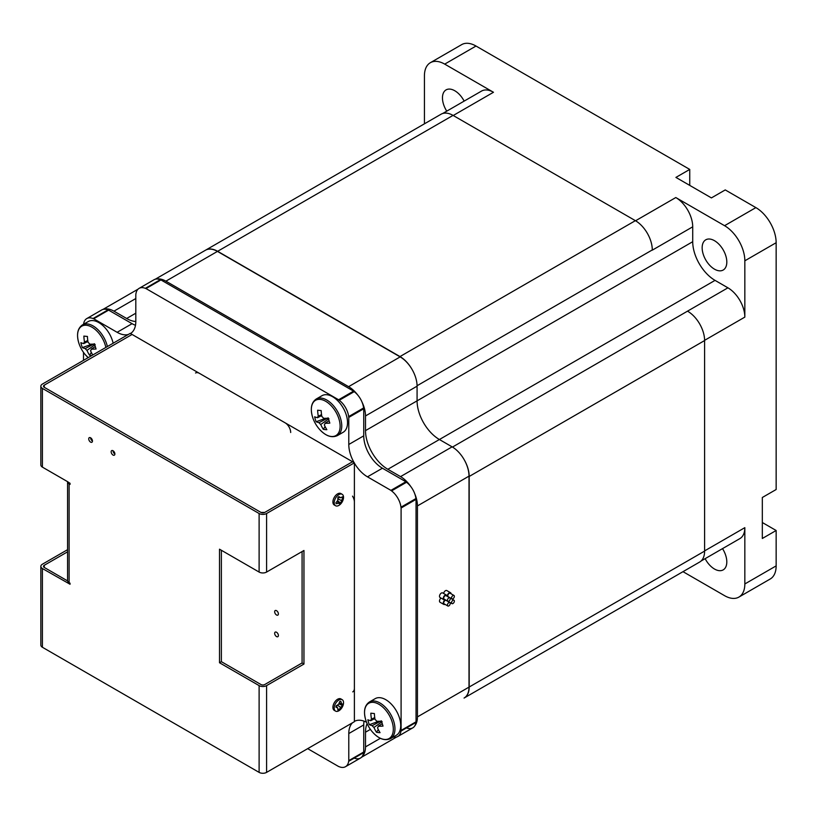 <?xml version="1.0" encoding="UTF-8"?>
<svg xmlns="http://www.w3.org/2000/svg" width="817" height="817" viewBox="0 0 817 817"><rect width="100%" height="100%" fill="white"/><g stroke="black" fill="none" stroke-linecap="round" stroke-linejoin="round"><path stroke-width="1.23" d="M452.945 600.291A1.981 1.144 120 0 0 451.648 602.037A1.981 1.144 120 0 0 451.954 603.62A1.981 1.144 120 0 0 452.945 603.528A1.981 1.144 120 0 0 454.242 601.782A1.981 1.144 120 0 0 453.935 600.189A1.981 1.144 120 0 0 452.945 600.291M448.043 601.322A1.981 1.144 120 0 0 448.216 601.465L451.954 603.62M448.829 602.66A1.981 1.144 120 0 0 447.542 604.406A1.981 1.144 120 0 0 447.839 606A1.981 1.144 120 0 0 448.829 605.897A1.981 1.144 120 0 0 450.126 604.151A1.981 1.144 120 0 0 449.82 602.558A1.981 1.144 120 0 0 448.829 602.66M449.82 602.558L446.092 600.403A1.981 1.144 120 0 0 445.102 600.505A1.981 1.144 120 0 0 443.805 602.252A1.981 1.144 120 0 0 444.111 603.834L447.839 606M445.377 599.831A2.645 1.522 120 0 0 445.102 599.964A2.645 1.522 120 0 0 443.376 602.292A2.645 1.522 120 0 0 443.774 604.406A2.645 1.522 120 0 0 444.979 604.345M440.996 598.054A2.645 1.522 120 0 0 439.577 600.372A2.645 1.522 120 0 0 440.036 602.252L443.774 604.406M448.829 597.911A1.981 1.144 120 0 0 447.542 599.658A1.981 1.144 120 0 0 447.839 601.251A1.981 1.144 120 0 0 448.829 601.149A1.981 1.144 120 0 0 450.126 599.402A1.981 1.144 120 0 0 449.82 597.819A1.981 1.144 120 0 0 448.829 597.911M449.82 597.819L446.092 595.664A1.981 1.144 120 0 0 445.102 595.756A1.981 1.144 120 0 0 443.805 597.503A1.981 1.144 120 0 0 444.111 599.096L447.839 601.251M444.979 599.596A2.645 1.522 -60 0 1 443.774 599.668A2.645 1.522 -60 0 1 443.376 597.544A2.645 1.522 -60 0 1 445.102 595.215A2.645 1.522 -60 0 1 446.419 595.082A2.645 1.522 -60 0 1 446.96 596.165M446.419 595.082L442.681 592.928A2.645 1.522 120 0 0 441.364 593.06A2.645 1.522 120 0 0 439.638 595.389A2.645 1.522 120 0 0 440.036 597.503L443.774 599.668M722.514 548.626A17.433 10.07 60 0 1 723.198 569.878A17.433 10.07 60 0 1 714.477 569.02A17.433 10.07 60 0 1 705.132 558.665M446.756 111.153A17.433 10.07 60 0 1 446.072 89.89A17.433 10.07 60 0 1 454.793 90.758A17.433 10.07 60 0 1 464.148 101.114M714.477 269.161A17.433 10.07 60 0 1 703.09 253.791A17.433 10.07 60 0 1 705.755 239.82A17.433 10.07 60 0 1 714.477 240.688A17.433 10.07 60 0 1 725.874 256.048A17.433 10.07 60 0 1 723.198 270.029A17.433 10.07 60 0 1 714.477 269.161M452.945 595.542A1.981 1.144 120 0 0 451.648 597.288A1.981 1.144 120 0 0 451.954 598.871A1.981 1.144 120 0 0 452.945 598.779A1.981 1.144 120 0 0 454.242 597.033A1.981 1.144 120 0 0 453.935 595.44A1.981 1.144 120 0 0 452.945 595.542M453.935 595.44L450.198 593.285A1.981 1.144 120 0 0 449.207 593.387A1.981 1.144 120 0 0 447.91 595.133A1.981 1.144 120 0 0 448.216 596.716L451.954 598.871M447.359 596.39A2.645 1.522 -60 0 1 449.207 592.846A2.645 1.522 -60 0 1 450.524 592.713A2.645 1.522 -60 0 1 451.076 593.796M443.641 593.479A2.645 1.522 -60 0 1 445.469 590.691A2.645 1.522 -60 0 1 446.797 590.558L450.524 592.713M635.565 220.774L675.802 197.54A23.907 13.807 60 0 1 692.714 226.82L692.714 241.709A31.577 18.229 -120 0 0 715.038 280.374L727.927 287.819A23.907 13.807 60 0 1 744.838 317.108L704.591 340.342M464.148 698.014A23.907 13.807 -120 0 0 464.25 697.953A23.907 13.807 -120 0 0 469.193 687.015L469.193 476.464A23.907 13.807 -120 0 0 464.148 459.634A23.907 13.807 -120 0 1 469.009 476.137L469.009 687.117A23.907 13.807 -120 0 1 464.148 698.014A23.907 13.807 -120 0 1 464.056 698.065L647.33 592.254A23.907 13.807 -120 0 0 647.432 592.192M417.068 385.747L652.283 249.951A23.907 13.807 -120 0 1 652.283 250.165L652.283 249.951A23.907 13.807 -120 0 0 635.381 220.661L453.037 115.391A23.907 13.807 -120 0 0 441.078 114.206L205.68 250.114A23.907 13.807 -120 0 0 205.588 250.165A23.907 13.807 -120 0 0 205.496 250.216L155.25 279.23M464.148 459.634A23.907 13.807 -120 0 0 452.107 446.848L400.544 476.617A23.907 13.807 60 0 1 410.982 486.82M361.9 401.811A23.907 13.807 60 0 1 365.505 415.945L417.078 386.175A23.907 13.807 -120 0 0 412.023 369.355A23.907 13.807 -120 0 0 400.167 356.896L217.455 251.401A23.907 13.807 -120 0 0 205.588 250.165M417.078 386.175L417.078 400.851A31.577 18.229 -120 0 0 439.403 439.515L452.107 446.848M156.701 279.005A23.907 13.807 60 0 1 165.892 281.171L348.604 386.666A23.907 13.807 60 0 1 357.795 395.111M365.505 415.945L365.505 430.62A31.577 18.229 -120 0 0 387.84 469.285L400.544 476.617M414.73 493.723A23.907 13.807 60 0 1 417.446 505.907L417.446 716.887A23.907 13.807 60 0 1 414.73 725.935M367.099 723.566A31.577 18.229 -120 0 0 365.505 732.206L365.505 746.871A23.907 13.807 60 0 1 361.9 756.848M103.514 309.306A23.907 13.807 60 0 1 113.951 311.165L126.655 318.497A31.577 18.229 -120 0 0 135.806 321.51M412.023 369.355A23.907 13.807 -120 0 0 399.983 356.569L217.639 251.299A23.907 13.807 -120 0 0 205.68 250.114M464.25 697.953L699.648 562.055A23.907 13.807 -120 0 0 704.601 551.107L704.601 340.556A23.907 13.807 -120 0 0 687.689 311.267A23.907 13.807 -120 0 0 687.505 311.165L452.475 447.073M424.432 123.816L424.432 75.818A28.666 16.554 60 0 1 430.375 62.695L461.687 44.618A28.666 16.554 60 0 1 476.015 46.038L689.742 169.425L675.914 177.412L711.413 197.908L725.241 189.922L755.878 207.61A28.666 16.554 60 0 1 776.15 242.72L776.15 489.516L762.322 497.492L762.322 538.485L776.15 530.499L776.15 565.885A28.666 16.554 60 0 1 770.217 579.008L738.905 597.084A28.666 16.554 60 0 1 724.567 595.664L682.992 571.665M762.322 522.523L776.15 530.499M689.742 169.425L689.742 185.398M675.802 197.54L724.567 225.696A28.666 16.554 60 0 1 744.838 260.797L744.838 317.108M704.601 550.893L744.838 527.659L744.838 583.961A28.666 16.554 60 0 1 738.905 597.084M430.375 62.695A28.666 16.554 60 0 1 444.703 64.114L493.468 92.27L453.221 115.503M744.838 527.659A23.907 13.807 60 0 1 739.885 538.597L701.047 561.024M442.671 113.512L481.509 91.085A23.907 13.807 60 0 1 493.468 92.27M453.935 600.189L450.198 598.034A1.981 1.144 120 0 0 449.993 597.952M406.509 727.906A15.85 9.15 -120 0 0 412.759 727.865A15.85 9.15 -120 0 0 415.924 722.463A10.57 6.097 60 0 1 416.047 721.799L416.047 499.381A10.57 6.097 60 0 1 415.924 498.564A15.85 9.15 -120 0 0 412.759 489.516A15.85 9.15 -120 0 0 406.509 482.265A10.57 6.097 60 0 1 405.865 481.744L382.417 468.212A26.42 15.257 60 0 1 363.739 435.849L363.739 408.776A10.57 6.097 60 0 1 363.606 407.959A15.85 9.15 -120 0 0 360.45 398.91A15.85 9.15 -120 0 0 354.2 391.66A10.57 6.097 60 0 1 353.557 391.139L338.606 399.768A10.57 6.097 60 0 0 339.249 400.289L354.2 391.66M354.129 462.667A26.42 15.257 60 0 1 348.788 444.479L348.788 417.405A10.57 6.097 60 0 1 348.665 416.588A15.85 9.15 -120 0 0 345.509 407.54A15.85 9.15 -120 0 0 339.249 400.289M416.047 499.381L401.096 508.011A10.57 6.097 60 0 1 400.973 507.194A15.85 9.15 -120 0 0 397.818 498.145A15.85 9.15 -120 0 0 391.568 490.894A10.57 6.097 60 0 1 390.924 490.374L367.476 476.842A26.42 15.257 60 0 1 354.394 463.116M393.232 737.046A15.85 9.15 -120 0 0 397.818 736.495L412.759 727.865L397.818 736.495A15.85 9.15 -120 0 0 400.973 731.092A10.57 6.097 60 0 1 401.096 730.429L416.047 721.799M354.2 758.105A15.85 9.15 -120 0 0 360.45 758.064L345.509 766.693A15.85 9.15 -120 0 0 348.665 761.301A10.57 6.097 60 0 1 348.788 760.627L348.788 733.554A26.42 15.257 60 0 1 352.525 722.769M307.692 748.658L338.606 766.509A10.57 6.097 60 0 1 339.249 766.734A15.85 9.15 -120 0 0 345.509 766.693L360.45 758.064A15.85 9.15 -120 0 0 363.606 752.671A10.57 6.097 60 0 1 363.739 751.997L363.739 724.924A26.42 15.257 60 0 1 364.055 721.156M135.489 325.289A26.42 15.257 60 0 1 132.078 323.675L108.62 310.133A10.57 6.097 60 0 1 107.987 309.909A15.85 9.15 -120 0 0 101.727 309.949L86.786 318.579A15.85 9.15 -120 0 0 83.62 323.971A10.57 6.097 60 0 1 83.579 324.247M128.34 334.459A26.42 15.257 60 0 1 117.127 332.305L93.679 318.763A10.57 6.097 60 0 1 93.036 318.538A15.85 9.15 -120 0 0 86.786 318.579L101.727 309.949M353.557 391.139L160.939 279.935A10.57 6.097 60 0 1 160.295 279.71A15.85 9.15 -120 0 0 154.035 279.741L139.094 288.37A15.85 9.15 -120 0 0 135.939 293.773A10.57 6.097 60 0 1 135.806 294.437L135.806 321.52A26.42 15.257 60 0 1 130.465 333.53M160.939 279.935L145.988 288.564A10.57 6.097 60 0 1 145.344 288.34A15.85 9.15 -120 0 0 139.094 288.37L154.035 279.741M195.549 373.001A7.925 4.575 60 0 1 199.522 373.4L285.082 422.798A7.925 4.575 60 0 1 290.689 432.51M352.525 496.133A7.925 4.575 60 0 1 354.394 502.036L354.394 688.251A7.925 4.575 60 0 1 352.75 691.876M108.62 310.133L93.679 318.763M83.497 360.348L83.497 352.382M363.739 751.997L348.788 760.627M354.394 721.38A26.42 15.257 60 0 1 366.557 722.259M401.096 508.011L401.096 730.429M405.865 481.744L390.924 490.374M363.739 408.776L348.788 417.405M145.988 288.564L338.606 399.768M373.43 702.365A20.364 11.755 -120 0 0 365.618 719.563A20.364 11.755 -120 0 0 366.312 721.646L366.312 721.646A34.345 34.345 0 0 0 371.98 731.45L371.98 731.45A20.364 11.755 -120 0 0 384.419 739.436A20.364 11.755 -120 0 0 392.231 722.238A20.364 11.755 -120 0 0 373.43 702.365M369.437 701.966A21.14 12.204 -120 0 1 393.825 721.656A21.14 12.204 -120 0 1 390.577 738.578L396.347 735.249A21.14 12.204 -120 0 0 399.595 718.327A21.14 12.204 -120 0 0 375.217 698.637L369.437 701.966C364.617 705.326 363.34 711.188 365.618 719.552L366.312 721.646M382.264 723.678L378.22 726.242A5.331 3.074 -120 0 1 377.505 727.814A34.243 25.817 -84.3 0 0 380.048 732.645A33.957 18.26 138.6 0 1 378.21 732.543A33.957 18.26 138.6 0 1 376.494 732.287L378.312 729.55M378.22 726.242A34.243 10.723 -16.5 0 0 383.03 726.078A33.957 14.165 82.2 0 1 381.559 721.125A34.243 10.723 163.5 0 1 376.749 721.278A5.331 3.074 -120 0 0 375.034 719.46A34.243 25.817 -84.3 0 1 374.38 713.547A33.957 0.766 4.2 0 1 372.521 713.364A33.957 0.766 4.2 0 1 370.826 713.19A34.243 25.817 95.7 0 0 371.48 719.103A5.331 3.074 -120 0 0 370.765 720.686A34.243 10.723 163.5 0 1 367.854 719.746A33.957 31.659 -48.2 0 0 369.315 724.699A34.243 10.723 -16.5 0 0 372.225 725.639A5.331 3.074 -120 0 0 373.951 727.457A34.243 25.817 95.7 0 0 376.494 732.287M371.48 719.103L374.737 717.612M382.131 721.666L373.951 727.457M374.87 718.5L370.765 720.686M372.225 725.639L381.335 720.829M369.315 724.699L378.771 721.268M105.853 347.439A20.364 11.755 -120 0 0 105.27 345.142A20.364 11.755 -120 0 0 86.469 325.268A20.364 11.755 -120 0 0 78.657 342.476A20.364 11.755 -120 0 0 79.351 344.549L79.351 344.549A34.345 34.345 0 0 0 85.019 354.364L85.019 354.364A20.364 11.755 -120 0 0 88.165 357.652L85.019 354.364M113.154 343.232A21.14 12.204 -120 0 0 112.634 341.24A21.14 12.204 -120 0 0 88.246 321.551L82.476 324.88C77.656 328.24 76.379 334.102 78.657 342.466L79.351 344.549M91.882 355.507A33.957 18.26 138.6 0 1 91.249 355.456A33.957 18.26 138.6 0 1 89.533 355.191L91.341 352.464M92.75 355.007A34.243 25.817 -84.3 0 1 90.544 350.728A5.331 3.074 -120 0 0 91.259 349.145A34.243 10.723 -16.5 0 0 96.059 348.992A33.957 14.165 82.2 0 1 94.598 344.039A34.243 10.723 163.5 0 1 89.788 344.192A5.331 3.074 -120 0 0 88.073 342.374A34.243 25.817 -84.3 0 1 87.419 336.451A33.957 0.766 4.2 0 1 85.56 336.277A33.957 0.766 4.2 0 1 83.865 336.093A34.243 25.817 95.7 0 0 84.508 342.017A5.331 3.074 -120 0 0 83.794 343.589A34.243 10.723 163.5 0 1 80.883 342.66A33.957 31.659 -48.2 0 0 82.354 347.613A34.243 10.723 -16.5 0 0 85.264 348.553A5.331 3.074 -120 0 0 86.99 350.37A34.243 25.817 95.7 0 0 89.533 355.191M84.508 342.017L87.776 340.526M95.17 344.57L86.99 350.37M95.303 346.592L91.259 349.145M87.909 341.414L83.794 343.589M85.264 348.553L94.374 343.732M82.354 347.613L91.81 344.182M320.233 399.401A20.364 11.755 -120 0 0 312.421 416.609A20.364 11.755 -120 0 0 313.115 418.682L313.115 418.682A34.345 34.345 0 0 0 318.783 428.486L318.783 428.486A20.364 11.755 -120 0 0 331.232 436.482A20.364 11.755 -120 0 0 339.035 419.274A20.364 11.755 -120 0 0 320.233 399.401M316.24 399.013A21.14 12.204 -120 0 1 340.628 418.702A21.14 12.204 -120 0 1 337.38 435.614L343.15 432.285A21.14 12.204 -120 0 0 346.398 415.363A21.14 12.204 -120 0 0 322.021 395.673L316.24 399.013C311.42 402.373 310.143 408.234 312.421 416.599L313.115 418.682M329.067 420.714L325.023 423.277A5.331 3.074 -120 0 1 324.308 424.85A34.243 25.817 -84.3 0 0 326.851 429.681A33.957 18.26 138.6 0 1 325.013 429.589A33.957 18.26 138.6 0 1 323.297 429.323L325.115 426.586M325.023 423.277A34.243 10.723 -16.5 0 0 329.833 423.114A33.957 14.165 82.2 0 1 328.363 418.161A34.243 10.723 163.5 0 1 323.563 418.324A5.331 3.074 -120 0 0 321.837 416.507A34.243 25.817 -84.3 0 1 321.183 410.583A33.957 0.766 4.2 0 1 319.324 410.4A33.957 0.766 4.2 0 1 317.629 410.226A34.243 25.817 95.7 0 0 318.283 416.149A5.331 3.074 -120 0 0 317.568 417.722A34.243 10.723 163.5 0 1 314.657 416.793A33.957 31.659 -48.2 0 0 316.118 421.746A34.243 10.723 -16.5 0 0 319.038 422.675A5.331 3.074 -120 0 0 320.754 424.493A34.243 25.817 95.7 0 0 323.297 429.323M318.283 416.149L321.541 414.648M328.934 418.702L320.754 424.493M321.673 415.547L317.568 417.722M319.038 422.675L328.138 417.865M316.118 421.746L325.575 418.304M276.524 632.246A2.645 1.522 60 0 1 278.25 634.574A2.645 1.522 60 0 1 277.841 636.698A2.645 1.522 60 0 1 276.524 636.566A2.645 1.522 60 0 1 274.798 634.237A2.645 1.522 60 0 1 275.206 632.113A2.645 1.522 60 0 1 276.524 632.246M276.524 610.677A2.645 1.522 60 0 1 278.25 613.005A2.645 1.522 60 0 1 277.841 615.119A2.645 1.522 60 0 1 276.524 614.987A2.645 1.522 60 0 1 274.798 612.658A2.645 1.522 60 0 1 275.206 610.544A2.645 1.522 60 0 1 276.524 610.677M44.261 385.154L44.261 387.309L260.98 512.433L264.718 512.433L352.525 461.738L132.078 334.459L44.261 385.154L132.078 334.459L130.209 333.377L42.402 384.072A5.28 3.054 0 0 0 40.85 386.237A5.28 3.054 0 0 0 42.402 388.392L259.112 513.515A5.28 3.054 0 0 0 266.587 513.515L354.394 462.82L352.525 461.738L264.718 512.433A2.645 1.522 0 0 1 260.98 512.433L44.261 387.309A2.645 1.522 0 0 1 43.495 386.237A2.645 1.522 0 0 1 44.261 385.154M68.301 582.041L67.249 582.654L70.048 584.267L70.048 583.195L69.118 582.654A5.28 3.054 180 0 1 67.566 580.499L67.566 481.877A5.28 3.054 0 0 0 69.118 483.848L70.048 484.389L70.048 483.307L67.249 481.479L42.402 467.13A5.28 3.054 180 0 1 40.85 464.975L40.85 386.237M90.595 437.789A2.645 1.522 -120 0 0 89.278 437.657A2.645 1.522 -120 0 0 88.869 439.781A2.645 1.522 -120 0 0 90.595 442.109A2.645 1.522 -120 0 0 91.923 442.242A2.645 1.522 -120 0 0 92.321 440.118A2.645 1.522 -120 0 0 90.595 437.789A2.645 1.522 60 0 0 92.464 441.027M113.022 450.739A2.645 1.522 -120 0 0 111.694 450.606A2.645 1.522 -120 0 0 111.296 452.72A2.645 1.522 -120 0 0 113.022 455.049A2.645 1.522 -120 0 0 114.339 455.181A2.645 1.522 -120 0 0 114.748 453.067A2.645 1.522 -120 0 0 113.022 450.739A2.645 1.522 60 0 0 114.88 453.976M302.086 551.567L302.086 662.965L303.955 664.047L303.955 550.484L266.587 572.063A5.28 3.054 180 0 1 259.112 572.063L219.507 549.198L219.507 662.75L259.112 685.616A5.28 3.054 0 0 0 266.587 685.616L303.955 664.047M302.086 662.965L264.718 684.544A2.645 1.522 0 0 1 260.98 684.544L221.376 661.668L219.507 662.75M221.376 661.668L221.376 550.27M67.566 549.678L42.402 564.21A5.28 3.054 0 0 0 40.85 566.365A5.28 3.054 0 0 0 42.402 568.52L67.249 582.654M67.617 580.928L44.261 567.447L44.261 565.282A2.645 1.522 0 0 0 43.495 566.365A2.645 1.522 0 0 0 44.261 567.447M44.261 565.282L67.566 551.832M354.394 462.82L354.394 721.687L266.587 772.382A5.28 3.054 180 0 1 259.112 772.382L42.402 647.268A5.28 3.054 180 0 1 40.85 645.103L40.85 566.365M337.574 711.321A6.607 3.809 -60 0 1 335.573 711.117A6.607 3.809 -60 0 1 334.388 706.48A6.607 3.809 -60 0 1 340.168 699.464A6.607 3.809 -60 0 1 342.17 699.669A6.607 3.809 -60 0 1 343.354 704.305A6.607 3.809 -60 0 1 337.574 711.321M342.456 705.49A16.902 14.206 -119.3 0 0 342.609 704.857A16.902 14.206 -119.3 0 0 342.732 704.213A16.83 1.624 -164.5 0 0 341.486 703.59A16.83 10.345 -141.4 0 0 340.75 701.19A16.902 3.901 -179.6 0 1 339.78 701.425A16.83 10.733 115.2 0 1 338.616 704.285A16.83 8.201 160.7 0 1 336.175 705.806A16.902 9.15 86.3 0 1 336.042 706.45A16.902 9.15 86.3 0 1 335.899 707.083A16.83 3.401 40.2 0 0 337.778 708.073A16.83 5.321 64.7 0 1 337.881 710.096A16.902 8.956 26.1 0 0 338.851 709.861A16.83 15.758 -70.6 0 0 340.648 707.379A16.83 13.235 7.3 0 0 342.456 705.49L338.82 703.846M339.157 703.069L341.486 703.59M339.045 703.325L342.732 704.213M337.36 705.102L340.648 707.379M337.145 705.234L336.461 706.531M337.86 709.074L338.851 709.861M336.114 706.113L337.778 708.073M335.573 711.117L334.276 710.361A6.607 3.809 -60 0 1 333.561 704.223A6.607 3.809 -60 0 1 338.881 698.719A6.607 3.809 -60 0 1 340.883 698.923L342.17 699.669M340.168 504.446A6.607 3.809 -60 0 1 335.573 505.743A6.607 3.809 -60 0 1 334.388 504.109A6.607 3.809 -60 0 1 337.574 495.592A6.607 3.809 -60 0 1 342.17 494.295A6.607 3.809 -60 0 1 343.354 495.929A6.607 3.809 -60 0 1 340.168 504.446M342.732 497.767A16.902 8.956 -146.1 0 0 342.609 497.287A16.902 8.956 -146.1 0 0 342.456 496.807A16.83 5.321 175.3 0 1 340.648 497.737A16.83 3.401 -160.2 0 0 338.851 496.593A16.902 9.15 153.7 0 1 337.881 497.482A16.83 8.201 79.3 0 1 337.778 500.351A16.83 10.733 124.8 0 1 335.899 502.782A16.902 3.901 59.6 0 1 336.042 503.272A16.902 3.901 59.6 0 1 336.175 503.742A16.83 10.345 21.4 0 0 338.616 503.19A16.83 1.624 44.5 0 0 339.78 503.956A16.902 14.206 -0.7 0 0 340.75 503.068A16.83 13.235 -127.3 0 0 341.486 500.566A16.83 15.758 -49.4 0 0 342.732 497.767L341.557 497.308M338.126 497.267L340.648 497.737M338.657 497.369L337.881 498.605M337.87 498.86L341.486 500.566M337.503 500.739L340.75 503.068M337.441 501.25L339.78 503.956M337.002 501.424L338.616 503.19M335.573 505.743L334.276 504.998A6.607 3.809 -60 0 1 336.277 494.847A6.607 3.809 -60 0 1 340.883 493.55L342.17 494.295M365.505 430.62L692.714 241.709M715.038 280.374L387.84 469.285M727.927 287.819L687.505 311.165M652.283 250.165L692.714 226.82M217.455 251.401L165.892 281.171M400.167 356.896L348.604 386.666M469.009 476.137L417.446 505.907M469.009 687.117L417.446 716.887M365.505 732.206L370.397 729.377M380.344 738.313L365.505 746.871M113.951 311.165L135.806 298.542M126.655 318.497L135.806 313.207M469.193 687.015L704.601 551.107M469.193 476.464L704.601 340.556M399.983 356.569L635.381 220.661M217.639 251.299L453.037 115.391M776.15 242.72L744.838 260.797M744.838 583.961L776.15 565.885M755.878 207.61L724.567 225.696M476.015 46.038L444.703 64.114M348.665 416.588L363.606 407.959M400.973 507.194L415.924 498.564M93.036 318.538L107.987 309.909M145.344 288.34L160.295 279.71M117.127 332.305L132.078 323.675M348.665 761.301L363.606 752.671M348.788 733.554L363.739 724.924M400.973 731.092L415.924 722.463M391.568 490.894L406.509 482.265M367.476 476.842L382.417 468.212M348.788 444.479L363.739 435.849M107.374 346.561A21.14 12.204 -120 0 0 106.864 344.57A21.14 12.204 -120 0 0 82.476 324.88M69.118 483.848L69.118 582.654M42.402 467.13L42.402 388.392M266.587 572.063L266.587 513.515M266.587 772.382L266.587 685.616M259.112 772.382L259.112 685.616M42.402 647.268L42.402 568.52M259.112 572.063L259.112 513.515M396.613 737.005L361.502 757.277M102.942 309.439L138.042 289.167M390.577 738.578C384.644 741.223 378.434 738.844 371.98 731.45M337.38 435.614C331.447 438.269 325.237 435.89 318.783 428.486"/></g></svg>
